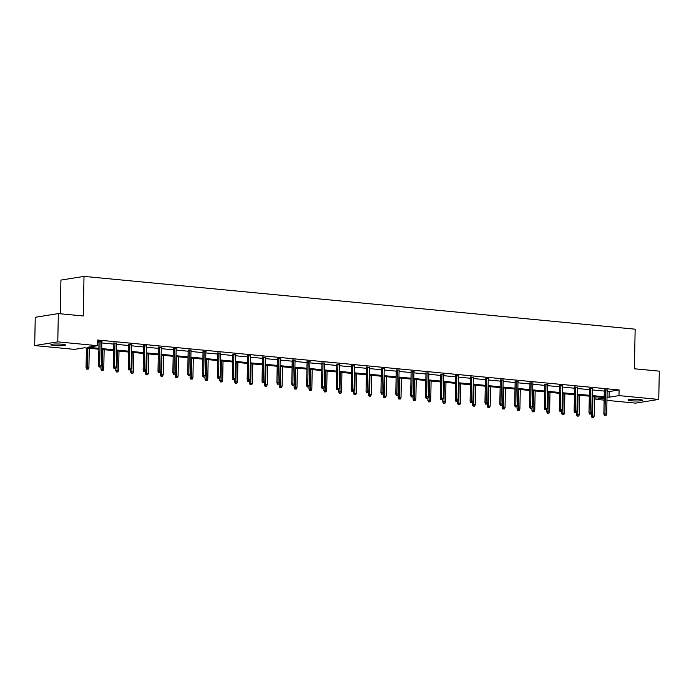 <?xml version="1.0" encoding="UTF-8"?>
<svg xmlns="http://www.w3.org/2000/svg" width="694" height="694" viewBox="0 0 694 694"><rect width="100%" height="100%" fill="white"/><g stroke="black" fill="none" stroke-linecap="round" stroke-linejoin="round"><path stroke-width="1.04" d="M62.148 344.224A7.287 0.859 1.1 0 1 65.444 344.996A7.287 0.859 1.1 0 1 61.61 345.681A7.287 0.859 1.1 0 1 54.158 345.499A7.287 0.859 1.1 0 1 50.862 344.718A7.287 0.859 1.1 0 1 54.696 344.042A7.287 0.859 1.1 0 1 62.148 344.224M639.295 399.492A7.287 0.859 1.1 0 1 642.592 400.273A7.287 0.859 1.1 0 1 638.758 400.95A7.287 0.859 1.1 0 1 631.306 400.776A7.287 0.859 1.1 0 1 628.018 399.996A7.287 0.859 1.1 0 1 631.844 399.319A7.287 0.859 1.1 0 1 639.295 399.492M60.265 313.783L60.916 280.09L84.009 276.394L635.149 329.182L634.385 368.766L659.3 371.151L658.753 399.423L635.669 403.127L606.955 400.377M604.127 400.1L595.894 399.319L604.162 397.992M595.938 396.786L595.894 399.319M98.86 349.177L84.364 347.798L74.475 349.377L34.7 345.569L57.793 341.873L97.568 345.681L87.678 347.26L98.878 348.336M57.793 341.873L58.331 313.593L35.247 317.288L34.7 345.569M116.896 343.027L113.859 343.131M146.616 345.872L143.589 345.976M176.337 348.718L173.309 348.822M206.066 351.563L203.038 351.676M235.787 354.408L232.759 354.521M265.516 357.254L262.488 357.367M295.236 360.108L292.209 360.212M324.966 362.953L321.929 363.057M354.686 365.799L351.658 365.903M384.415 368.644L381.379 368.757M414.136 371.49L411.108 371.602M443.856 374.335L440.829 374.448M473.586 377.189L470.558 377.293M503.306 380.034L500.279 380.139M533.035 382.88L530.008 382.984M562.756 385.725L559.728 385.838M592.485 388.571L589.449 388.683M97.628 342.55L98.982 342.68M101.818 342.949L113.842 344.103M116.679 344.38L128.702 345.525M131.539 345.803L143.571 346.948M146.399 347.226L158.432 348.379M161.26 348.648L173.292 349.802M176.129 350.071L188.152 351.225M190.989 351.494L203.021 352.647M205.849 352.916L217.881 354.07M220.709 354.339L232.742 355.493M235.578 355.762L247.602 356.916M250.439 357.184L262.462 358.338M265.299 358.607L277.331 359.761M280.159 360.03L292.191 361.184M295.019 361.453L307.052 362.606M309.888 362.884L321.912 364.029M324.749 364.307L336.781 365.452M339.609 365.729L351.641 366.883M354.469 367.152L366.501 368.306M369.338 368.575L381.362 369.728M384.198 369.997L396.222 371.151M399.059 371.42L411.091 372.574M413.919 372.843L425.951 373.997M428.779 374.266L440.811 375.419M443.648 375.688L455.672 376.842M458.508 377.111L470.541 378.265M473.369 378.534L485.401 379.687M488.229 379.965L500.261 381.11M503.098 381.388L515.121 382.533M517.958 382.81L529.982 383.964M532.819 384.233L544.851 385.387M547.679 385.656L559.711 386.81M562.539 387.079L574.571 388.232M577.408 388.501L589.432 389.655M592.268 389.924L604.301 391.078M607.129 391.347L609.202 391.546L619.091 389.959L97.672 340.025L97.568 345.681M607.345 389.993L604.318 390.106M577.616 387.148L574.589 387.261M547.896 384.303L544.868 384.415M518.175 381.457L515.139 381.561M488.446 378.612L485.418 378.716M458.725 375.758L455.689 375.87M428.996 372.912L425.969 373.025M399.276 370.067L396.248 370.18M369.546 367.221L366.519 367.334M339.826 364.376L336.798 364.48M310.097 361.531L307.069 361.635M280.376 358.677L277.348 358.789M250.655 355.831L247.619 355.944M220.926 352.986L217.899 353.099M191.206 350.14L188.169 350.253M161.476 347.295L158.449 347.399M131.756 344.45L128.728 344.554M102.027 341.604L97.646 341.483M98.999 341.708L97.646 341.578M58.331 313.593L83.245 315.978L84.009 276.394M619.091 389.959L618.979 395.615L658.753 399.423M604.17 397.575L592.138 396.421M589.31 396.153L577.278 394.999M574.45 394.73L562.418 393.576M559.581 393.307L547.557 392.153M544.721 391.884L532.697 390.731M529.86 390.462L517.828 389.308M515 389.039L502.968 387.885M500.14 387.616L488.108 386.463M485.271 386.194L473.247 385.04M470.411 384.762L458.378 383.617M455.55 383.34L443.518 382.194M440.69 381.917L428.658 380.772M425.821 380.494L413.798 379.34M410.961 379.071L398.937 377.918M396.101 377.649L384.068 376.495M381.24 376.226L369.208 375.072M366.38 374.803L354.348 373.65M351.511 373.381L339.487 372.227M336.651 371.958L324.618 370.804M321.79 370.535L309.758 369.382M306.93 369.113L294.898 367.959M292.07 367.69L280.038 366.536M277.201 366.259L265.177 365.113M262.341 364.836L250.308 363.691M247.48 363.413L235.448 362.259M232.62 361.99L220.588 360.837M217.751 360.568L205.728 359.414M202.891 359.145L190.859 357.991M188.031 357.722L175.998 356.569M173.17 356.3L161.138 355.146M158.31 354.877L146.278 353.723M143.441 353.454L131.418 352.3M128.581 352.032L116.549 350.878M113.721 350.609L101.688 349.455M607.024 397.003L609.089 397.202L618.979 395.615M101.706 348.605L113.738 349.759M116.566 350.028L128.598 351.181M131.426 351.459L143.458 352.604M146.295 352.882L158.319 354.027M161.155 354.304L173.188 355.449M176.016 355.727L188.048 356.881M190.876 357.15L202.908 358.304M205.745 358.572L217.769 359.726M220.605 359.995L232.629 361.149M235.466 361.418L247.498 362.572M250.326 362.841L262.358 363.994M265.186 364.263L277.218 365.417M280.055 365.686L292.079 366.84M294.915 367.109L306.948 368.262M309.776 368.531L321.808 369.685M324.636 369.963L336.668 371.108M339.505 371.385L351.528 372.531M354.365 372.808L366.389 373.962M369.225 374.231L381.258 375.385M384.086 375.654L396.118 376.807M398.946 377.076L410.978 378.23M413.815 378.499L425.838 379.653M428.675 379.922L440.707 381.075M443.535 381.344L455.568 382.498M458.396 382.767L470.428 383.921M473.265 384.19L485.288 385.344M488.125 385.612L500.148 386.766M502.985 387.044L515.017 388.189M517.845 388.467L529.878 389.612M532.706 389.889L544.738 391.034M547.575 391.312L559.598 392.466M562.435 392.735L574.467 393.888M577.295 394.157L589.327 395.311M592.156 395.58L604.188 396.734M609.202 391.546L609.089 397.202M604.327 389.707L603.858 414.049L604.977 413.867L605.437 389.811M605.081 415.42L606.036 415.506L605.081 415.42L604.977 413.867L606.695 414.032L607.155 389.976M603.858 414.049L604.457 415.515M606.036 415.506L606.695 414.032M591.973 417.519L593.552 417.51L591.973 417.519L591.375 416.044L594.211 416.036L594.585 396.656M592.598 417.415L592.867 396.491M591.375 416.044L591.418 413.529M594.211 416.036L593.552 417.51M589.458 388.284L588.989 412.626L590.117 412.444L590.577 388.388M590.221 413.997L591.175 414.084L590.221 413.997L590.117 412.444L591.835 412.609L592.294 388.553M588.989 412.626L589.596 414.092M591.175 414.084L591.835 412.609M574.597 386.862L574.129 411.204L575.257 411.022L575.716 386.966M575.361 412.566L576.306 412.661L575.361 412.566L575.257 411.022L576.966 411.186L577.434 387.131M574.129 411.204L574.736 412.67M576.306 412.661L576.966 411.186M577.113 416.088L578.692 416.079L577.113 416.088L576.514 414.622L579.351 414.613L579.724 395.233M577.738 415.992L578.007 395.068M576.514 414.622L576.558 412.106M579.351 414.613L578.692 416.079M562.253 414.665L563.832 414.656L562.253 414.665L561.646 413.199L564.491 413.19L564.855 393.81M562.877 414.57L563.146 393.645M561.646 413.199L561.698 410.683M564.491 413.19L563.832 414.656M559.737 385.439L559.269 409.781L560.396 409.599L560.856 385.543M560.492 411.143L561.446 411.238L560.492 411.143L560.396 409.599L562.105 409.764L562.565 385.708M559.269 409.781L559.867 411.247M561.446 411.238L562.105 409.764M547.393 413.242L548.963 413.234L547.393 413.242L546.785 411.776L549.622 411.759L549.995 392.388M548.017 413.147L548.286 392.223M546.785 411.776L546.837 409.252M549.622 411.759L548.963 413.234M544.877 384.016L544.408 408.358L545.527 408.176L545.996 384.12M545.631 409.72L546.586 409.816L545.631 409.72L545.527 408.176L547.245 408.341L547.705 384.285M544.408 408.358L545.007 409.824M546.586 409.816L547.245 408.341M532.524 411.82L534.102 411.811L532.524 411.82L531.925 410.354L534.762 410.336L535.135 390.965M533.148 411.724L533.417 390.8M531.925 410.354L531.977 407.829M534.762 410.336L534.102 411.811M530.008 382.585L529.548 406.936L530.667 406.753L531.127 382.698M530.771 408.298L531.725 408.393L530.771 408.298L530.667 406.753L532.385 406.918L532.845 382.862M529.548 406.936L530.147 408.402M531.725 408.393L532.385 406.918M517.663 410.397L519.242 410.388L517.663 410.397L517.065 408.931L519.901 408.913L520.274 389.542M518.288 410.301L518.557 389.377M517.065 408.931L517.108 406.406M519.901 408.913L519.242 410.388M515.148 381.162L514.679 405.513L515.807 405.331L516.267 381.275M515.911 406.875L516.865 406.97L515.911 406.875L515.807 405.331L517.524 405.496L517.984 381.44M514.679 405.513L515.286 406.979M516.865 406.97L517.524 405.496M502.803 408.974L504.382 408.966L502.803 408.974L502.204 407.508L505.041 407.491L505.414 388.12M503.428 408.879L503.697 387.955M502.204 407.508L502.248 404.984M505.041 407.491L504.382 408.966M500.287 379.739L499.819 404.09L500.947 403.908L501.406 379.852M501.051 405.452L501.996 405.548L501.051 405.452L500.947 403.908L502.656 404.073L503.124 380.017M499.819 404.09L500.426 405.556M501.996 405.548L502.656 404.073M487.943 407.552L489.522 407.543L487.943 407.552L487.335 406.085L490.172 406.068L490.545 386.697M488.567 407.447L488.836 386.532M487.335 406.085L487.388 403.561M490.172 406.068L489.522 407.543M485.427 378.317L484.959 402.659L486.078 402.485L486.546 378.43M486.182 404.029L487.136 404.125L486.182 404.029L486.078 402.485L487.795 402.65L488.255 378.594M484.959 402.659L485.557 404.134M487.136 404.125L487.795 402.65M473.082 406.129L474.653 406.12L473.082 406.129L472.475 404.663L475.312 404.645L475.685 385.274M473.698 406.025L473.967 385.109M472.475 404.663L472.527 402.138M475.312 404.645L474.653 406.12M470.567 376.894L470.098 401.236L471.217 401.063L471.677 377.007M471.321 402.607L472.276 402.694L471.321 402.607L471.217 401.063L472.935 401.227L473.395 377.163M470.098 401.236L470.697 402.702M472.276 402.694L472.935 401.227M458.214 404.706L459.792 404.697L458.214 404.706L457.615 403.24L460.452 403.223L460.825 383.851M458.838 404.602L459.107 383.687M457.615 403.24L457.658 400.716M460.452 403.223L459.792 404.697M455.698 375.471L455.229 399.813L456.357 399.64L456.817 375.575M456.461 401.184L457.415 401.271L456.461 401.184L456.357 399.64L458.075 399.796L458.534 375.74M455.229 399.813L455.837 401.279M457.415 401.271L458.075 399.796M443.353 403.283L444.932 403.275L443.353 403.283L442.755 401.817L445.591 401.8L445.964 382.429M443.978 403.179L444.247 382.264M442.755 401.817L442.798 399.293M445.591 401.8L444.932 403.275M440.837 374.049L440.369 398.391L441.497 398.209L441.957 374.153M441.601 399.761L442.546 399.848L441.601 399.761L441.497 398.209L443.206 398.373L443.674 374.318M440.369 398.391L440.976 399.857M442.546 399.848L443.206 398.373M428.493 401.861L430.072 401.852L428.493 401.861L427.886 400.395L430.731 400.377L431.095 380.997M429.118 401.757L429.386 380.841M427.886 400.395L427.938 397.87M430.731 400.377L430.072 401.852M425.977 372.626L425.509 396.968L426.637 396.786L427.096 372.73M426.732 398.339L427.686 398.425L426.732 398.339L426.637 396.786L428.345 396.951L428.805 372.895M425.509 396.968L426.107 398.434M427.686 398.425L428.345 396.951M413.633 400.438L415.203 400.429L413.633 400.438L413.025 398.972L415.862 398.955L416.235 379.575M414.257 400.334L414.526 379.41M413.025 398.972L413.077 396.448M415.862 398.955L415.203 400.429M411.117 371.203L410.648 395.545L411.768 395.363L412.236 371.307M411.872 396.916L412.826 397.003L411.872 396.916L411.768 395.363L413.485 395.528L413.945 371.472M410.648 395.545L411.247 397.011M412.826 397.003L413.485 395.528M398.764 399.015L400.343 399.007L398.764 399.015L398.165 397.541L401.002 397.532L401.375 378.152M399.388 398.911L399.657 377.987M398.165 397.541L398.217 395.025M401.002 397.532L400.343 399.007M396.248 369.781L395.788 394.123L396.907 393.94L397.367 369.885M397.011 395.493L397.966 395.58L397.011 395.493L396.907 393.94L398.625 394.105L399.085 370.049M395.788 394.123L396.387 395.589M397.966 395.58L398.625 394.105M383.903 397.584L385.482 397.575L383.903 397.584L383.305 396.118L386.142 396.109L386.515 376.729M384.528 397.488L384.797 376.564M383.305 396.118L383.348 393.602M386.142 396.109L385.482 397.575M381.388 368.358L380.919 392.7L382.047 392.518L382.507 368.462M382.151 394.062L383.105 394.157L382.151 394.062L382.047 392.518L383.765 392.683L384.224 368.627M380.919 392.7L381.527 394.166M383.105 394.157L383.765 392.683M369.043 396.161L370.622 396.153L369.043 396.161L368.445 394.695L371.281 394.678L371.654 375.307M369.668 396.066L369.937 375.142M368.445 394.695L368.488 392.179M371.281 394.678L370.622 396.153M366.527 366.935L366.059 391.277L367.187 391.095L367.647 367.039M367.291 392.639L368.236 392.735L367.291 392.639L367.187 391.095L368.896 391.26L369.364 367.204M366.059 391.277L366.666 392.743M368.236 392.735L368.896 391.26M354.183 394.739L355.762 394.73L354.183 394.739L353.576 393.272L356.421 393.255L356.785 373.884M354.808 394.643L355.076 373.719M353.576 393.272L353.628 390.748M356.421 393.255L355.762 394.73M351.667 365.512L351.199 389.855L352.318 389.672L352.786 365.617M352.422 391.216L353.376 391.312L352.422 391.216L352.318 389.672L354.035 389.837L354.495 365.781M351.199 389.855L351.797 391.321M353.376 391.312L354.035 389.837M339.323 393.316L340.893 393.307L339.323 393.316L338.715 391.85L341.552 391.832L341.925 372.461M339.939 393.22L340.207 372.296M338.715 391.85L338.767 389.325M341.552 391.832L340.893 393.307M336.807 364.081L336.338 388.432L337.458 388.25L337.917 364.194M337.562 389.794L338.516 389.889L337.562 389.794L337.458 388.25L339.175 388.414L339.635 364.359M336.338 388.432L336.937 389.898M338.516 389.889L339.175 388.414M324.454 391.893L326.033 391.884L324.454 391.893L323.855 390.427L326.692 390.41L327.065 371.038M325.078 391.798L325.347 370.874M323.855 390.427L323.898 387.903M326.692 390.41L326.033 391.884M321.938 362.658L321.469 387.009L322.597 386.827L323.057 362.771M322.701 388.371L323.656 388.467L322.701 388.371L322.597 386.827L324.315 386.992L324.775 362.936M321.469 387.009L322.077 388.475M323.656 388.467L324.315 386.992M309.593 390.47L311.172 390.462L309.593 390.47L308.995 389.004L311.832 388.987L312.205 369.616M310.218 390.375L310.487 369.451M308.995 389.004L309.038 386.48M311.832 388.987L311.172 390.462M307.078 361.236L306.609 385.578L307.737 385.404L308.197 361.348M307.841 386.948L308.787 387.044L307.841 386.948L307.737 385.404L309.446 385.569L309.914 361.513M306.609 385.578L307.216 387.052M308.787 387.044L309.446 385.569M294.733 389.048L296.312 389.039L294.733 389.048L294.126 387.582L296.971 387.564L297.344 368.193M295.358 388.944L295.627 368.028M294.126 387.582L294.178 385.057M296.971 387.564L296.312 389.039M292.217 359.813L291.749 384.155L292.877 383.982L293.336 359.926M292.972 385.526L293.926 385.612L292.972 385.526L292.877 383.982L294.586 384.146L295.045 360.082M291.749 384.155L292.348 385.621M293.926 385.612L294.586 384.146M279.873 387.625L281.443 387.616L279.873 387.625L279.266 386.159L282.102 386.142L282.475 366.77M280.497 387.521L280.766 366.606M279.266 386.159L279.318 383.635M282.102 386.142L281.443 387.616M277.357 358.39L276.889 382.732L278.008 382.559L278.476 358.494M278.112 384.103L279.066 384.19L278.112 384.103L278.008 382.559L279.725 382.724L280.185 358.659M276.889 382.732L277.487 384.198M279.066 384.19L279.725 382.724M265.004 386.202L266.583 386.194L265.004 386.202L264.405 384.736L267.242 384.719L267.615 365.348M265.629 386.098L265.897 365.183M264.405 384.736L264.457 382.212M267.242 384.719L266.583 386.194M262.488 356.968L262.028 381.31L263.147 381.127L263.607 357.072M263.252 382.68L264.206 382.767L263.252 382.68L263.147 381.127L264.865 381.292L265.325 357.237M262.028 381.31L262.627 382.776M264.206 382.767L264.865 381.292M250.144 384.78L251.722 384.771L250.144 384.78L249.545 383.314L252.382 383.296L252.755 363.925M250.768 384.676L251.037 363.76M249.545 383.314L249.588 380.789M252.382 383.296L251.722 384.771M247.628 355.545L247.159 379.887L248.287 379.705L248.747 355.649M248.391 381.258L249.346 381.344L248.391 381.258L248.287 379.705L250.005 379.87L250.465 355.814M247.159 379.887L247.767 381.353M249.346 381.344L250.005 379.87M235.283 383.357L236.862 383.348L235.283 383.357L234.685 381.891L237.522 381.874L237.895 362.494M235.908 383.253L236.177 362.329M234.685 381.891L234.728 379.366M237.522 381.874L236.862 383.348M232.768 354.122L232.299 378.464L233.427 378.282L233.887 354.226M233.531 379.835L234.477 379.922L233.531 379.835L233.427 378.282L235.136 378.447L235.604 354.391M232.299 378.464L232.906 379.93M234.477 379.922L235.136 378.447M220.423 381.934L222.002 381.926L220.423 381.934L219.816 380.459L222.661 380.451L223.026 361.071M221.048 381.83L221.317 360.906M219.816 380.459L219.868 377.944M222.661 380.451L222.002 381.926M217.907 352.699L217.439 377.042L218.558 376.859L219.026 352.804M218.662 378.412L219.616 378.499L218.662 378.412L218.558 376.859L220.276 377.024L220.735 352.968M217.439 377.042L218.037 378.508M219.616 378.499L220.276 377.024M205.563 380.503L207.133 380.494L205.563 380.503L204.956 379.037L207.792 379.028L208.165 359.648M206.187 380.407L206.448 359.483M204.956 379.037L205.008 376.521M207.792 379.028L207.133 380.494M203.047 351.277L202.579 375.619L203.698 375.437L204.157 351.381M203.802 376.981L204.756 377.076L203.802 376.981L203.698 375.437L205.415 375.601L205.875 351.546M202.579 375.619L203.177 377.085M204.756 377.076L205.415 375.601M190.694 379.08L192.273 379.071L190.694 379.08L190.095 377.614L192.932 377.597L193.305 358.225M191.318 378.985L191.587 358.061M190.095 377.614L190.139 375.098M192.932 377.597L192.273 379.071M188.178 349.854L187.71 374.196L188.837 374.014L189.297 349.958M188.942 375.558L189.896 375.654L188.942 375.558L188.837 374.014L190.555 374.179L191.015 350.123M187.71 374.196L188.317 375.662M189.896 375.654L190.555 374.179M175.834 377.657L177.412 377.649L175.834 377.657L175.235 376.191L178.072 376.174L178.445 356.803M176.458 377.562L176.727 356.638M175.235 376.191L175.278 373.667M178.072 376.174L177.412 377.649M173.318 348.431L172.849 372.773L173.977 372.591L174.437 348.535M174.081 374.135L175.027 374.231L174.081 374.135L173.977 372.591L175.686 372.756L176.155 348.7M172.849 372.773L173.457 374.24M175.027 374.231L175.686 372.756M160.973 376.235L162.552 376.226L160.973 376.235L160.366 374.769L163.211 374.751L163.584 355.38M161.598 376.139L161.867 355.215M160.366 374.769L160.418 372.244M163.211 374.751L162.552 376.226M158.458 347L157.989 371.351L159.117 371.169L159.577 347.113M159.212 372.713L160.167 372.808L159.212 372.713L159.117 371.169L160.826 371.333L161.286 347.278M157.989 371.351L158.596 372.817M160.167 372.808L160.826 371.333M146.113 374.812L147.683 374.803L146.113 374.812L145.506 373.346L148.343 373.329L148.716 353.957M146.738 374.717L147.007 353.793M145.506 373.346L145.558 370.822M148.343 373.329L147.683 374.803M143.597 345.577L143.129 369.928L144.248 369.746L144.716 345.69M144.352 371.29L145.306 371.385L144.352 371.29L144.248 369.746L145.966 369.911L146.425 345.855M143.129 369.928L143.727 371.394M145.306 371.385L145.966 369.911M131.244 373.389L132.823 373.381L131.244 373.389L130.645 371.923L133.482 371.906L133.855 352.535M131.869 373.294L132.138 352.37M130.645 371.923L130.698 369.399M133.482 371.906L132.823 373.381M128.728 344.155L128.269 368.505L129.388 368.323L129.847 344.267M129.492 369.867L130.446 369.963L129.492 369.867L129.388 368.323L131.105 368.488L131.565 344.432M128.269 368.505L128.867 369.971M130.446 369.963L131.105 368.488M116.384 371.967L117.963 371.958L116.384 371.967L115.785 370.501L118.622 370.483L118.995 351.112M117.008 371.863L117.277 350.947M115.785 370.501L115.829 367.976M118.622 370.483L117.963 371.958M113.868 342.732L113.4 367.074L114.527 366.9L114.987 342.845M114.631 368.445L115.586 368.54L114.631 368.445L114.527 366.9L116.245 367.065L116.705 343.01M113.4 367.074L114.007 368.549M115.586 368.54L116.245 367.065M101.524 370.544L103.102 370.535L101.524 370.544L100.925 369.078L103.762 369.061L104.135 349.689M102.148 370.44L102.417 349.524M100.925 369.078L100.968 366.553M103.762 369.061L103.102 370.535M99.008 341.309L98.539 365.651L99.667 365.478L100.127 341.413M99.771 367.022L100.717 367.109L99.771 367.022L99.667 365.478L101.376 365.643L101.845 341.578M98.539 365.651L99.147 367.117M100.717 367.109L101.376 365.643M86.663 369.121L88.242 369.113L86.663 369.121L86.056 367.655L88.901 367.638L89.266 348.267M87.288 369.017L87.557 348.102M86.056 367.655L86.438 347.989M88.901 367.638L88.242 369.113"/></g></svg>

